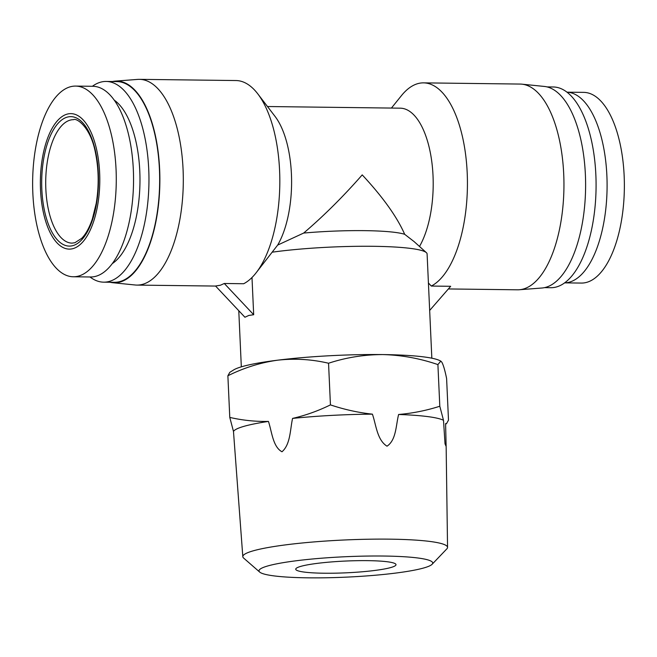 <?xml version="1.0" encoding="UTF-8"?>
<svg xmlns="http://www.w3.org/2000/svg" width="657" height="657" viewBox="0 0 657 657"><rect width="100%" height="100%" fill="white"/><g stroke="black" fill="none" stroke-linecap="round" stroke-linejoin="round"><path stroke-width="0.99" d="M390.964 567.492A50.187 5.897 -2.6 0 1 334.758 573.183A50.187 5.897 -2.6 0 1 295.732 569.208A50.187 5.897 -2.6 0 1 300.766 566.375A50.187 5.897 -2.6 0 1 356.965 560.684A50.187 5.897 -2.6 0 1 395.999 564.659A50.187 5.897 -2.6 0 1 390.964 567.492M423.995 567.903A86.946 10.216 177.4 0 0 432.125 564.264A86.946 10.216 177.4 0 0 370.244 556.027A86.946 10.216 177.4 0 0 267.728 565.964A86.946 10.216 177.4 0 0 259.712 572.091A86.946 10.216 177.4 0 0 331.842 577.651A86.946 10.216 177.4 0 0 423.995 567.903M432.125 564.264L446.85 548.858A102.476 12.04 177.4 0 0 447.548 547.404A102.476 12.04 177.4 0 0 368.043 539.233A102.476 12.04 177.4 0 0 253.101 550.862A102.476 12.04 177.4 0 0 242.819 556.701A102.476 12.04 177.4 0 0 243.648 558.089L259.712 572.091M445.602 424.167L446.571 423.568L445.586 423.609L446.144 446.456L445.027 443.861L443.5 420.283A106.393 12.499 177.4 0 0 398.618 414.485C395.892 425.153 396.311 440.059 387.006 446.185C377.061 439.993 376.141 424.931 372.412 414.156A106.393 12.499 177.4 0 0 292.57 418.41C290.098 429.489 290.534 444.428 281.984 451.77C272.819 446.801 271.908 431.772 268.442 421.416A106.393 12.499 177.4 0 0 243.919 426.352A106.393 12.499 177.4 0 0 233.481 431.46L229.778 417.417L227.88 375.771L229.81 372.33L233.662 369.932A105.391 12.384 177.4 0 1 277.796 360.167C260.657 362.549 244.018 367.756 227.88 375.771M564.634 282.855A95.355 41.81 90.7 0 0 569.562 282.099A95.355 41.81 90.7 0 0 607.076 182.4A95.355 41.81 90.7 0 0 566.991 92.177L583.728 92.374A95.355 41.81 90.7 0 1 624.15 175.772A95.355 41.81 90.7 0 1 586.841 282.313A95.355 41.81 90.7 0 1 581.363 283.068L564.626 282.863M99.642 172.881A67.753 29.713 -89.3 0 0 67.03 114.162A67.753 29.713 -89.3 0 0 40.52 189.865A67.753 29.713 -89.3 0 0 73.132 248.584A67.753 29.713 -89.3 0 0 99.642 172.881M116.059 169.473A95.355 41.81 -89.3 0 0 75.637 86.083A95.355 41.81 -89.3 0 0 70.159 86.831A95.355 41.81 -89.3 0 0 32.85 193.38A95.355 41.81 -89.3 0 0 73.272 276.769A95.355 41.81 -89.3 0 0 78.75 276.022A95.355 41.81 -89.3 0 0 116.059 169.473M251.992 277.509L253.684 314.719L248.806 315.45L244.921 317.241L215.545 286.009L220.391 285.237L224.3 283.487L243.69 283.734A102.878 45.111 90.7 0 0 255.589 273.476A102.878 45.111 90.7 0 0 279.586 170.516A102.878 45.111 90.7 0 0 257.815 93.894A102.878 45.111 90.7 0 0 235.97 80.54L139.456 79.349A102.878 45.111 90.7 0 1 183.278 176.035A102.878 45.111 90.7 0 1 142.815 284.276A102.878 45.111 90.7 0 1 136.911 285.089A102.878 45.111 90.7 0 1 135.145 284.99L112.659 282.707A100.874 44.233 90.7 0 1 109.982 282.247M431.838 358.196L427.099 253.93A95.355 11.202 177.4 0 0 426.368 252.641A95.355 11.202 177.4 0 0 367.592 246.26A95.355 11.202 177.4 0 0 272.138 252.198L255.589 273.476M73.272 276.769L90.551 276.983A95.355 41.81 -89.3 0 0 96.029 276.236A95.355 41.81 -89.3 0 0 133.527 175.912A95.355 41.81 -89.3 0 0 92.908 86.297L75.637 86.083M429.67 310.441L450.677 286.296L431.296 286.058A102.878 45.111 -89.3 0 0 467.267 174.548A102.878 45.111 -89.3 0 0 423.584 82.864A102.878 45.111 -89.3 0 0 417.671 83.677A102.878 45.111 -89.3 0 0 401.411 95.667L391.432 108.06M272.138 252.198L277.673 245.077A77.288 33.893 -89.3 0 0 291.421 174.015A77.288 33.893 -89.3 0 0 275.069 116.445L257.815 93.894M448.37 288.949L517.544 289.803A102.878 45.111 -89.3 0 0 519.309 289.745A102.878 45.111 -89.3 0 0 523.457 288.998A102.878 45.111 -89.3 0 0 563.944 182.753A102.878 45.111 -89.3 0 0 521.855 84.162A102.878 45.111 -89.3 0 0 520.089 84.063L423.584 82.864M112.47 81.517A100.874 44.233 90.7 0 1 115.156 81.131L137.691 79.398A102.878 45.111 90.7 0 1 139.456 79.349M364.758 230.648A77.288 9.083 177.4 0 0 303.665 233.063C323.712 215.956 343.225 196.566 362.221 174.885C382.867 197.059 397.017 216.867 404.687 234.311A77.288 9.083 177.4 0 0 364.758 230.648M519.309 289.745L541.844 288.021A100.874 44.233 -89.3 0 0 545.91 287.281A100.874 44.233 -89.3 0 0 585.609 183.114A100.874 44.233 -89.3 0 0 544.341 86.445L521.855 84.162M115.156 81.131A100.874 44.233 90.7 0 1 159.807 173.916A100.874 44.233 90.7 0 1 120.174 282.009A100.874 44.233 90.7 0 1 112.659 282.707M547.018 86.905L553.301 86.979A100.373 44.011 90.7 0 1 596.055 181.316A100.373 44.011 90.7 0 1 556.586 286.92A100.373 44.011 90.7 0 1 550.821 287.709L544.53 287.626M112.232 263.654A85.311 37.416 -89.3 0 0 139.966 182.244A85.311 37.416 -89.3 0 0 114.261 100.16M90.017 276.983A100.373 44.011 -89.3 0 0 103.699 282.165A100.373 44.011 -89.3 0 0 109.464 281.377A100.373 44.011 -89.3 0 0 148.934 175.772A100.373 44.011 -89.3 0 0 106.179 81.443A100.373 44.011 -89.3 0 0 100.414 82.232A100.373 44.011 -89.3 0 0 92.374 86.289M106.179 81.443L116.872 81.575A100.373 44.011 90.7 0 1 159.635 175.904A100.373 44.011 90.7 0 1 120.157 281.508A100.373 44.011 90.7 0 1 114.392 282.305L103.699 282.165M233.481 431.46L242.819 556.701M372.412 414.156C358.229 412.612 344.235 409.525 330.438 404.884C318.136 410.912 305.505 415.421 292.57 418.41M398.618 414.485C412.686 413.286 426.409 410.543 439.804 406.24L437.907 364.594C419.815 358.394 401.443 355.059 382.809 354.575C364.192 354.599 346.108 357.482 328.549 363.239L330.438 404.884M443.5 420.283L439.804 406.24M446.571 423.568L448.493 420.127L446.604 378.481C444.912 370.244 443.327 364.816 441.833 362.196L440.798 361.104L437.907 364.594M268.442 421.416C255.376 421.663 242.49 420.332 229.778 417.417M328.549 363.239C311.87 359.305 294.952 358.279 277.796 360.167A105.391 12.384 177.4 0 1 382.809 354.575A105.391 12.384 177.4 0 1 439.747 360.578L440.798 361.104M267.481 106.524L400.261 108.175A77.288 33.893 90.7 0 1 431.641 160.571A77.288 33.893 90.7 0 1 419.503 246.457M428.421 282.978L431.296 286.058M253.684 314.719L224.3 283.487M426.368 252.641L414.14 241.628L404.687 234.311M303.665 233.063L277.673 245.077M72.024 243.131A61.725 27.068 90.7 0 1 45.85 189.142A61.725 27.068 90.7 0 1 70.012 120.174A61.725 27.068 90.7 0 1 73.551 119.681C76.105 117.652 90.444 126.349 95.413 152.547C98.796 169.038 99.067 185.972 96.226 203.35L92.374 218.937C89.385 227.692 85.829 234.155 81.698 238.335L74.873 242.737L72.024 243.131M67.17 117.151A64.739 28.391 90.7 0 1 98.328 173.259A64.739 28.391 90.7 0 1 73.001 245.595A64.739 28.391 90.7 0 1 41.834 189.487A64.739 28.391 90.7 0 1 67.17 117.151M447.548 547.404L446.152 446.924M238.778 310.704L241.324 366.844M136.911 285.089L215.603 286.066"/></g></svg>
